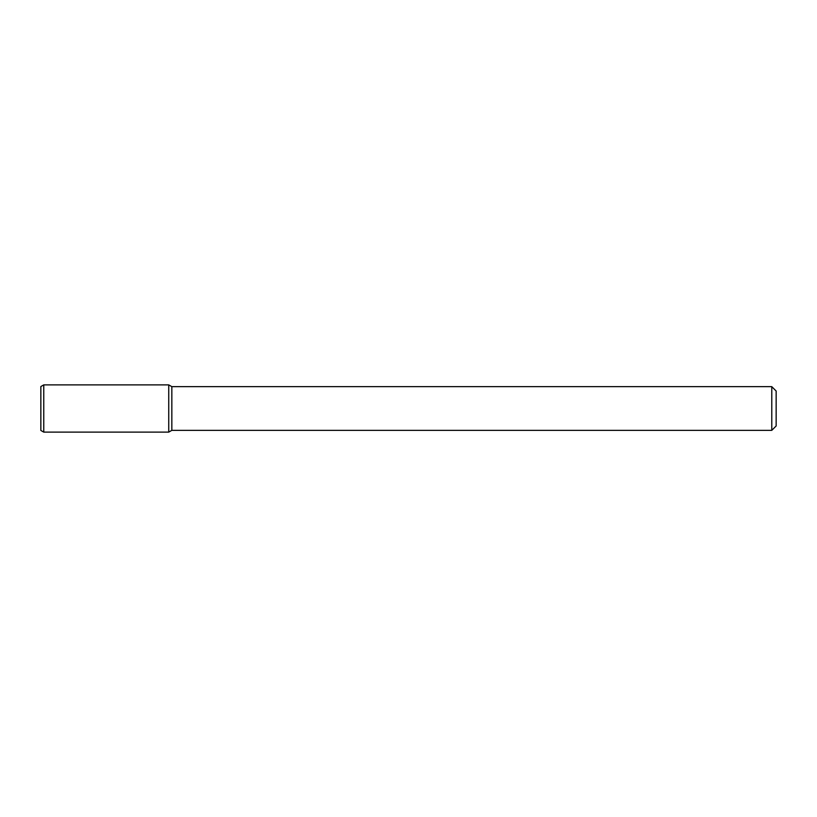 <?xml version="1.0" encoding="UTF-8"?>
<svg xmlns="http://www.w3.org/2000/svg" width="817" height="817" viewBox="0 0 817 817"><rect width="100%" height="100%" fill="white"/><g stroke="black" fill="none" stroke-linecap="round" stroke-linejoin="round"><path stroke-width="1.23" d="M771.779 386.655L771.779 430.345L776.15 425.974L776.15 391.026L771.779 386.655L171.836 386.655L168.741 384.878L43.761 384.878L43.761 432.122L168.741 432.122L168.741 384.878L168.741 432.122L171.836 430.345L171.836 386.655M771.779 430.345L171.836 430.345M43.761 384.878L40.85 386.553L40.85 430.447L43.761 432.122"/></g></svg>

